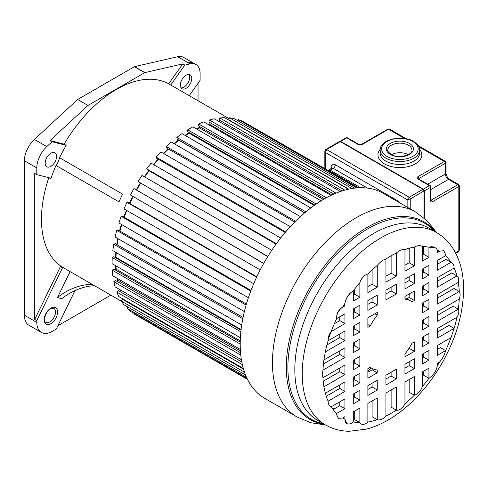 <?xml version="1.0" encoding="UTF-8"?>
<svg xmlns="http://www.w3.org/2000/svg" width="488" height="488" viewBox="0 0 488 488"><rect width="100%" height="100%" fill="white"/><g stroke="black" fill="none" stroke-linecap="round" stroke-linejoin="round"><path stroke-width="0.73" d="M70.095 271.609L57.505 297.454L61.573 298.784A71.138 57.657 108.1 0 1 94.459 285.675M75.012 290.555L56.273 329.034L52.307 331.328A21.923 12.657 -60 0 1 41.346 332.413A21.923 12.657 -60 0 1 36.801 322.373L36.801 320.585L62.525 267.778A0.732 0.421 120 0 0 62.507 267.021A105.975 61.183 120 0 0 65.471 268.937L121.396 301.224M92.049 284.284A71.138 57.657 -71.9 0 0 57.505 297.454M168.665 83.796A105.975 61.183 120 0 0 116.388 89.444A105.975 61.183 120 0 0 64.117 144.155L50.02 140.538L87.968 105.457L144.735 72.681A0.732 0.421 -60 0 1 144.887 72.62L182.756 63.904L168.665 83.796L170.733 84.991L184.824 65.099L190.106 63.885A19.874 11.474 -60 0 1 195.999 64.55A19.874 11.474 -60 0 1 200.111 73.615L200.111 80.331L189.246 95.666M50.02 140.538L52.088 141.733L66.185 145.351L64.117 144.155M66.185 145.351A105.975 61.183 120 0 0 59.542 157.715L122.586 194.12A105.975 61.183 120 0 0 119.029 201.861L55.98 165.463A105.975 61.183 120 0 0 50.868 178.828A0.732 0.421 120 0 0 50.764 178.205A0.732 0.421 120 0 0 50.703 178.181L36.801 174.612L36.801 167.933A19.874 11.474 -60 0 1 46.805 146.613L52.088 141.733M48.782 177.687A105.975 61.183 120 0 0 60.439 265.832A0.732 0.421 -60 0 1 60.463 266.582L34.733 319.396L36.801 320.585M120.432 290.275A105.975 61.183 -60 0 1 120.255 289.841M117.34 280.527A105.975 61.183 -60 0 1 116.833 278.13M115.668 269.577A105.975 61.183 -60 0 1 115.424 265.594M115.449 257.634A105.975 61.183 -60 0 1 115.79 252.333M116.748 244.506A105.975 61.183 -60 0 1 117.809 238.528M119.572 230.867A105.975 61.183 -60 0 1 121.384 224.419M123.836 217.026A105.975 61.183 -60 0 1 126.416 210.267M129.454 203.252A105.975 61.183 -60 0 1 132.797 196.341M136.304 189.801A105.975 61.183 -60 0 1 140.288 183.061M144.363 176.784A105.975 61.183 -60 0 1 148.749 170.611M153.47 164.535A105.975 61.183 -60 0 1 158.069 159.119M163.395 153.403A105.975 61.183 -60 0 1 168.079 148.822M173.972 143.612A105.975 61.183 -60 0 1 178.59 139.928M185.019 135.365A105.975 61.183 -60 0 1 189.259 132.718M196.396 128.875A105.975 61.183 -60 0 1 199.696 127.362M208.01 124.336A105.975 61.183 -60 0 1 209.95 123.793M229.171 118.718L171.441 85.388A105.975 61.183 120 0 0 170.733 84.991M195.999 64.55L183.592 57.389A19.868 11.468 120 0 0 177.693 56.724L134.554 66.655A0.732 0.421 120 0 0 134.401 66.716L77.629 99.491L34.404 139.458A19.874 11.474 120 0 0 24.4 160.772L24.4 315.211A21.923 12.657 120 0 0 28.938 325.252L41.346 332.413M182.756 63.904L184.824 65.099M186.062 75.195A8.04 4.642 120 0 0 180.81 82.277A8.04 4.642 120 0 0 182.042 88.718A8.04 4.642 120 0 0 186.062 88.322A8.04 4.642 120 0 0 191.314 81.24A8.04 4.642 120 0 0 190.082 74.798A8.04 4.642 120 0 0 186.062 75.195M198.043 100.748L198.043 83.253M57.889 325.716L110.849 295.136M34.733 319.396L34.733 173.423L36.801 174.612M77.629 99.491L87.968 105.457M59.542 157.715A12.792 7.387 -60 0 1 55.98 165.463M50.856 166.384A8.04 4.642 120 0 0 56.108 159.295A8.04 4.642 120 0 0 54.876 152.854A8.04 4.642 120 0 0 50.856 153.256A8.04 4.642 120 0 0 45.604 160.339A8.04 4.642 120 0 0 46.836 166.78A8.04 4.642 120 0 0 50.856 166.384M358.174 187.807L246.605 123.562M357.911 187.825L242.536 121.213L238.577 119.664L237.998 120.798M354.63 188.13L233.923 118.444L229.543 117.815L228.713 119.822L348.767 189.137M348.444 189.21L224.462 117.626L219.74 117.925L219.106 119.938L342.082 190.942M220.277 120.621L219.856 121.963M340.337 191.522L214.33 118.773L209.364 119.999L208.931 121.982L333.822 194.09M210.188 122.708L209.809 124.446A105.243 60.762 120 0 0 208.718 124.745M331.041 195.365L203.734 121.866L198.616 123.989L198.396 125.904L324.575 198.75M199.769 126.697L199.623 127.996A105.243 60.762 120 0 0 196.963 129.204M321.049 200.843L192.876 126.843L187.709 129.826L316.194 204.002M314.772 204.99L187.709 131.632L187.709 129.826M185.507 135.646A105.243 60.762 120 0 1 189.259 133.309L189.259 132.523M310.734 207.949L181.963 133.602L176.845 137.39L177.065 139.049L304.75 212.768M178.889 140.099L178.913 140.288A105.243 60.762 120 0 0 174.405 143.862M300.401 216.605L171.221 142.02L166.249 146.534L166.683 148.017L294.795 221.985M168.488 149.066A105.243 60.762 120 0 0 163.797 153.635M290.305 226.676L160.845 151.927L156.123 157.081L156.758 158.362L285.163 232.495M158.46 159.344A105.243 60.762 120 0 0 153.848 164.755M280.685 237.985L151.042 163.138L146.656 168.83L147.486 169.879L276.068 244.116M149.121 170.824A105.243 60.762 120 0 0 144.729 176.998M271.749 250.332L142.002 175.424L138.043 181.542L267.705 256.627M140.654 183.274A105.243 60.762 120 0 0 136.671 190.015M263.727 263.374L133.901 188.551L130.442 194.98L260.202 269.894M133.163 196.548A105.243 60.762 120 0 0 129.82 203.465M256.804 276.775L128.198 202.526L126.904 202.264L124.013 208.882L253.687 283.748M126.795 210.487A105.243 60.762 120 0 0 124.22 217.245M250.997 290.439L122.537 216.275L121.134 216.294L118.871 222.967L248.386 297.747M121.78 224.645A105.243 60.762 120 0 0 119.975 231.099M246.397 304.091L118.2 230.074L116.711 230.373L115.113 236.973L244.378 311.6M118.236 238.772A105.243 60.762 120 0 0 117.193 244.744L117.175 244.75M243.067 317.438L115.259 243.646L113.722 244.226L112.826 250.619L241.713 325.032M116.26 252.601A105.243 60.762 120 0 0 115.961 257.359L115.394 257.664M241.029 330.199L113.783 256.737L112.222 257.572L112.045 263.642L240.389 337.739M115.967 265.911A105.243 60.762 120 0 0 116.181 269.217L115.211 269.894M240.23 342.076L113.802 269.083L112.246 270.169L112.783 275.793L240.34 349.432M117.498 278.508A105.243 60.762 120 0 0 117.84 280.094L116.577 281.186M240.566 352.769L115.302 280.447L113.783 281.759L115.034 286.828L241.42 359.796M120.634 290.061L119.45 291.293M241.798 361.931L118.261 290.61L116.815 292.123L118.749 296.533L243.329 368.458M124.086 299.62L123.763 300.022M243.536 369.178L122.622 299.37L121.274 301.053L123.854 304.726L245.537 374.979M127.947 307.086L127.075 308.379L130.253 311.246L247.202 378.761M134.316 313.589L134.108 313.961L247.538 379.45M127.075 308.379L246.544 377.352M121.274 301.053L244.5 372.198M116.815 292.123L242.347 364.597M113.783 281.759L240.785 355.081M240.425 350.866L117.84 280.094M112.246 270.169L240.212 344.046M240.261 340.856L116.181 269.217M112.222 257.572L240.852 331.834M241.096 329.601L115.961 257.359M113.722 244.226L242.804 318.749M243.073 317.42L117.193 244.744M116.711 230.373L246.111 305.079M121.134 216.294L250.74 291.123M126.904 202.264L256.627 277.16M133.901 188.551L263.673 263.471M138.043 181.542L267.808 256.462M146.656 168.83L276.361 243.713M156.123 157.081L285.681 231.885M166.249 146.534L295.582 221.204M178.913 140.288L304.628 212.872M176.845 137.39L305.836 211.859M189.259 133.309L314.162 205.424M199.623 127.996L323.373 199.446M198.616 123.989L326.374 197.75M209.809 124.446L331.925 194.95M209.364 119.999L336.055 193.144M219.74 117.925L344.796 190.125M229.543 117.815L351.994 188.514M238.577 119.664L356.789 187.911M371.179 367.946A105.243 60.762 -60 0 1 367.873 371.399M383.129 193.26A118.395 68.357 120 0 0 291.891 224.98A118.395 68.357 120 0 0 240.212 344.125A118.395 68.357 120 0 0 264.734 398.33L296.966 416.935A118.395 68.357 -60 0 1 272.444 362.736A118.395 68.357 -60 0 1 272.444 362.31A118.395 68.357 -60 0 1 324.3 243.408A118.395 68.357 -60 0 1 415.361 211.865L383.129 193.26M334.603 408.676A96.459 55.687 -60 0 1 332.365 408.505M456.927 317.261L437.279 328.601L437.279 338.111L454.108 328.394A96.459 55.687 120 0 0 456.927 317.261A7.46 4.307 -60 0 0 458.818 311.49A7.46 4.307 -60 0 0 458.324 309.197A96.459 55.687 120 0 0 459.238 299.034L437.279 311.71L437.279 321.342L458.324 309.197L453.157 306.214L437.279 315.376M451.022 337.641L437.279 345.571L437.279 355.362L445.562 350.579A96.459 55.687 120 0 0 451.022 337.641L454.108 328.394L448.942 325.411L437.279 332.145M439.584 362.005L437.279 363.334L437.279 365.896A96.459 55.687 120 0 0 439.584 362.005A15.067 8.699 -60 0 0 445.562 350.579L440.396 347.596L437.279 349.39M423.761 371.142L423.761 375.309L428.928 378.291L428.928 368.159L422.358 371.947L422.358 386.545A96.459 55.687 120 0 0 428.928 378.291A12.157 7.021 -60 0 0 437.279 365.896M409.188 379.554L409.188 392.218L414.355 395.207L414.355 376.571L404.961 381.994L404.961 403.704A96.459 55.687 120 0 0 414.355 395.207A9.546 5.508 -60 0 0 422.358 386.545M391.12 389.985L391.12 407.138L396.286 410.127L396.286 387.002L385.941 392.974L385.941 416.099A96.459 55.687 120 0 0 396.286 410.127A8.699 5.02 -60 0 0 404.961 403.704M372.1 400.965L372.1 416.709L377.267 419.692L377.267 397.982L367.873 403.411L367.873 422.041A96.459 55.687 120 0 0 377.267 419.692A12.157 7.021 -60 0 0 385.941 416.099M354.703 411.012L354.703 419.643L359.87 422.626L359.87 408.029L353.3 411.823L353.3 421.955A96.459 55.687 120 0 0 359.87 422.626A9.546 5.508 -60 0 0 361.157 423.968A9.546 5.508 -60 0 0 367.873 422.041M342.728 417.923L344.949 419.204L344.949 416.642L342.643 417.972A96.459 55.687 120 0 0 342.887 418.112A96.459 55.687 120 0 0 344.949 419.204L346.785 423.493M331.206 406.815A96.459 55.687 120 0 0 336.665 413.446L344.949 408.67L344.949 398.879L331.206 406.815C329.205 406.022 328.174 404.125 328.119 401.136L344.949 391.419L344.949 381.909L325.301 393.255A96.459 55.687 120 0 0 328.119 401.136M322.989 377.694A96.459 55.687 120 0 0 323.904 386.801L344.949 374.65L344.949 365.018L322.989 377.694L322.19 374.357L322.989 370.13L344.949 357.454L344.949 347.816L323.904 359.967L325.301 351.903L344.949 340.557L344.949 331.053L328.119 340.764L328.058 339.813L331.206 331.523L344.949 323.587L344.949 313.802L336.665 318.585L336.592 317.615C336.958 313.174 338.977 309.691 342.643 307.153L344.949 305.824L344.949 303.261A12.157 7.021 -60 0 1 353.3 290.872L353.3 301.005L359.87 297.21L359.87 282.613A9.546 5.508 -60 0 1 367.873 273.957L367.873 292.593L377.267 287.164L377.267 265.46C379.993 262.062 382.885 259.921 385.941 259.036L385.941 282.156L396.286 276.184L396.286 253.065C399.343 250.417 402.234 249.222 404.961 249.472L404.961 271.175L414.355 265.753L414.355 247.117C417.508 245.36 420.174 245.171 422.358 246.531L422.358 261.129L428.928 257.341L428.928 247.202A17.556 10.132 -60 0 1 434.954 247.569A17.556 10.132 -60 0 1 437.279 249.954L437.279 252.516L439.584 251.186L443.854 250.765L445.617 254.669L445.562 255.712L437.279 260.494L437.279 270.279L451.022 262.349C453.023 263.142 454.053 265.033 454.108 268.028L437.279 277.739L437.279 287.249L456.927 275.909A8.54 4.935 -60 0 1 458.677 279.807A8.54 4.935 -60 0 1 458.324 282.363L437.279 294.508L437.279 304.14L459.238 291.464A9.296 5.368 -60 0 1 460.117 294.746A9.296 5.368 -60 0 1 459.238 299.034M422.358 255.163L423.761 254.352L423.761 246.58M404.961 265.21L409.188 262.77L409.188 248.203M385.941 276.19L391.12 273.201L391.12 255.822M367.873 286.621L372.1 284.181L372.1 269.925M353.3 295.039L354.703 294.227L354.703 289.012M334.323 323.757L339.776 320.604L339.776 316.785M326.93 344.992L339.776 337.574L339.776 334.036M323.434 363.908L339.776 354.465L339.776 350.799M323.215 381.232L339.776 371.667L339.776 368.001M326.21 396.268L339.776 388.436L339.776 384.892M333.127 409.524L339.776 405.687L339.776 401.862M437.279 298.174L454.072 288.481L459.238 291.464A96.459 55.687 120 0 0 458.324 282.363M437.279 281.283L451.76 272.926L456.927 275.909A96.459 55.687 120 0 0 454.108 268.028M437.279 264.313L445.855 259.366L451.022 262.349A96.459 55.687 120 0 0 445.562 255.712M422.358 272.926L423.761 272.115L423.761 268.296M422.358 289.896L423.761 289.091L423.761 285.547M422.358 306.787L423.761 305.982L423.761 302.316M422.358 323.989L423.761 323.178L423.761 319.512M422.358 340.758L423.761 339.947L423.761 336.409M422.358 358.009L423.761 357.198L423.761 353.379M404.961 282.973L409.188 280.533L409.188 276.714M404.961 368.05L409.188 365.61L409.188 361.791M385.941 293.953L391.12 290.964L391.12 287.145M385.941 379.03L391.12 376.041L391.12 372.222M367.873 304.384L372.1 301.944L372.1 298.125M367.873 389.467L372.1 387.027L372.1 383.202M353.3 312.802L354.703 311.991L354.703 308.172M353.3 329.772L354.703 328.961L354.703 325.417M353.3 346.663L354.703 345.852L354.703 342.186M353.3 363.865L354.703 363.054L354.703 359.388M353.3 380.634L354.703 379.823L354.703 376.279M353.3 397.879L354.703 397.067L354.703 393.249M367.873 372.216L372.1 369.776L372.1 368.464M368.19 317.633A38.863 22.436 120 0 0 367.873 318.133M408.871 348.548L409.188 348.048M406.9 298.821L409.188 297.503L409.188 293.959M410.542 300.925A38.863 22.436 -60 0 1 411.957 301.871L414.355 300.486L414.355 290.976L404.961 296.399L404.961 299.181A38.863 22.436 -60 0 1 410.542 300.925L405.375 297.942A38.863 22.436 120 0 0 404.961 297.711M325.301 393.255L323.904 386.801M342.643 417.972L338.373 418.399L336.592 414.483L336.665 413.446M353.3 421.955A9.546 5.508 -60 0 1 346.925 423.578A9.546 5.508 -60 0 1 344.949 419.204M422.358 354.184L422.358 363.975L428.928 360.181L428.928 350.396L422.358 354.184M404.961 364.231L404.961 374.022L414.355 368.592L414.355 358.808L404.961 364.231M385.941 375.211L385.941 385.001L396.286 379.03L396.286 369.239L385.941 375.211M367.873 385.648L367.873 395.433L377.267 390.01L377.267 380.219L367.873 385.648M353.3 394.06L353.3 403.844L359.87 400.05L359.87 390.266L353.3 394.06M422.358 337.214L422.358 346.724L428.928 342.93L428.928 333.42L422.358 337.214M428.928 326.167L428.928 316.529L422.358 320.323L422.358 329.955L428.928 326.167L423.761 323.178M359.87 366.037L359.87 356.405L353.3 360.199L353.3 369.831L359.87 366.037L354.703 363.054M353.3 377.09L353.3 386.6L359.87 382.805L359.87 373.296L353.3 377.09M422.358 303.121L422.358 312.759L428.928 308.965L428.928 299.333L422.358 303.121M353.3 342.997L353.3 352.629L359.87 348.835L359.87 339.203L353.3 342.997M422.358 286.358L422.358 295.868L428.928 292.074L428.928 282.564L422.358 286.358M353.3 326.228L353.3 335.738L359.87 331.944L359.87 322.434L353.3 326.228M422.358 269.108L422.358 278.892L428.928 275.104L428.928 265.313L422.358 269.108M404.961 279.154L404.961 288.939L414.355 283.516L414.355 273.731L404.961 279.154M385.941 290.134L385.941 299.919L396.286 293.947L396.286 284.162L385.941 290.134M367.873 300.565L367.873 310.356L377.267 304.927L377.267 295.142L367.873 300.565M353.3 308.983L353.3 318.768L359.87 314.974L359.87 305.189L353.3 308.983M377.267 372.759L377.267 369.983A38.863 22.436 -60 0 1 371.685 368.239A38.863 22.436 -60 0 1 370.27 367.293L367.873 368.678L367.873 378.182L377.267 372.759L372.1 369.776M367.873 327.326L370.27 325.941A38.863 22.436 -60 0 1 377.267 315.169L377.267 312.393L367.873 317.816L367.873 327.326M414.355 341.838L411.957 343.223A38.863 22.436 -60 0 1 404.961 353.995L404.961 356.771L414.355 351.348L414.355 341.838M361.126 423.95L359.87 422.626M338.282 418.344L336.592 414.483M377.267 265.46A96.459 55.687 120 0 0 367.873 273.957C364.237 275.019 361.565 277.904 359.87 282.613A96.459 55.687 120 0 0 353.3 290.872C348.865 293.575 346.084 297.704 344.949 303.261A96.459 55.687 120 0 0 342.643 307.153C338.776 309.551 336.757 313.034 336.592 317.615M396.286 253.065A96.459 55.687 120 0 0 385.941 259.036M414.355 247.117A96.459 55.687 120 0 0 404.961 249.472M434.924 247.55L428.928 247.202A96.459 55.687 120 0 0 422.358 246.531M443.763 250.716L439.584 251.186A96.459 55.687 120 0 0 439.34 251.046A96.459 55.687 120 0 0 437.279 249.954M323.904 359.967A96.459 55.687 120 0 0 322.989 370.13M328.119 340.764A96.459 55.687 120 0 0 325.301 351.903M328.058 339.813C328.082 336.946 329.132 334.182 331.206 331.523A96.459 55.687 120 0 1 336.665 318.585M439.584 251.186L439.096 250.905M344.949 357.454L339.776 354.465M344.949 340.557L339.776 337.574M344.949 323.587L339.776 320.604M344.949 305.824L343.802 305.165M359.87 297.21L354.703 294.227M377.267 287.164L372.1 284.181M396.286 276.184L391.12 273.201M414.355 265.753L409.188 262.77M428.928 257.341L423.761 254.352M344.949 408.67L339.776 405.687M344.949 391.419L339.776 388.436M344.949 374.65L339.776 371.667M428.928 360.181L423.761 357.198M414.355 368.592L409.188 365.61M396.286 379.03L391.12 376.041M377.267 390.01L372.1 387.027M359.87 400.05L354.703 397.067M428.928 342.93L423.761 339.947M359.87 382.805L354.703 379.823M428.928 308.965L423.761 305.982M359.87 348.835L354.703 345.852M428.928 292.074L423.761 289.091M359.87 331.944L354.703 328.961M428.928 275.104L423.761 272.115M414.355 283.516L409.188 280.533M396.286 293.947L391.12 290.964M377.267 304.927L372.1 301.944M359.87 314.974L354.703 311.991M370.27 325.941L367.873 324.557M374.863 313.778L377.267 315.169M414.355 351.348L409.188 348.365M414.355 300.486L409.188 297.503M459.452 249.911L458.811 250.978L458.811 186.532L459.452 185.812L459.452 249.911L458.513 251.649A1.464 0.842 -120 0 0 458.811 250.978L455.548 252.863M459.452 185.812L458.726 184.543L457.781 184.745L448.478 179.37A4.386 2.532 60 0 1 445.373 174.002L445.373 163.26L446.02 162.541L445.288 161.272L444.342 161.467L418.863 146.76L437.699 157.636M432.319 201.825L431.166 200.068A1.464 0.842 120 0 0 431.423 199.958L457.781 184.745A1.464 0.842 -120 0 1 458.811 186.532L432.319 201.825A2.922 1.69 120 0 1 430.392 200.556L430.392 187.429L424.34 190.918L424.34 218.234M387.509 129.838L362.175 144.46L361.401 144.417M390.595 130.442L404.448 138.439L388.527 129.247L389.778 129.222L387.801 129.174L361.443 144.393L358.772 144.393A1.464 0.842 -60 0 0 358.04 144.46A2.922 1.69 0 0 0 362.029 144.54L361.358 144.436M430.392 200.556A1.464 0.842 0 0 0 430.819 199.958L430.819 186.831A1.464 0.842 180 0 1 430.392 187.429A1.464 0.842 -120 0 0 429.355 185.635A1.464 0.842 -60 0 1 430.087 185.562L418.716 178.998A1.464 0.842 120 0 0 417.984 179.072A2.922 1.69 -0 0 1 417.99 176.68L418.625 177.309A1.464 0.842 60 0 1 418.71 177.449A1.464 0.842 60 0 1 419.021 178.474L419.021 179.175M391.559 154.653A12.06 6.96 180 0 1 408.243 154.653M325.764 149.474A1.464 0.842 60 0 1 325.783 149.462A1.464 0.842 60 0 1 326.515 149.535L325.484 152.518L324.843 151.201M407.132 207.119L407.132 199.659L409.2 197.274L422.95 189.338L340.264 141.599A1.464 0.842 -120 0 0 339.532 141.526L340.41 141.587L326.515 149.535L409.2 197.274A1.464 0.842 60 0 1 410.237 199.061L407.132 199.659L325.484 152.518L325.484 168.933M358.656 187.782L329.101 170.721A2.922 1.69 -120 0 0 328.089 170.44M50.856 323.703A9.504 5.484 120 0 0 57.578 312.064A9.504 5.484 120 0 0 50.856 308.184A9.504 5.484 120 0 0 44.14 319.823A9.504 5.484 120 0 0 50.856 323.703M49.825 321.909A8.04 4.642 120 0 0 55.077 314.827A8.04 4.642 120 0 0 53.845 308.385C53.863 307.891 52.765 308.05 50.557 308.855C45.549 311.277 42.804 321.391 45.805 322.306A8.04 4.642 120 0 0 49.825 321.909M48.983 177.742L50.868 178.828M62.507 267.021L60.439 265.832M190.106 63.885L177.699 56.724M134.554 66.655L144.887 72.62M193.925 63.355A19.868 11.468 120 0 0 188.039 62.69M24.4 315.211L36.801 322.373M36.801 167.933L24.4 160.772M34.404 139.458L46.805 146.613M144.735 72.681L134.401 66.716M62.525 267.778L60.463 266.582M181.146 87.889A8.04 4.642 120 0 0 183.994 87.126A8.04 4.642 120 0 0 188.917 80.996A8.04 4.642 120 0 0 188.911 74.432M435.528 231.965A114.082 65.868 120 0 0 345.034 243.664A114.082 65.868 120 0 0 286.303 366.799A114.082 65.868 120 0 0 286.303 367.214A114.082 65.868 120 0 0 324.453 424.353M323.416 423.755A113.228 65.374 -60 0 1 287.889 367.867A113.228 65.374 -60 0 1 287.889 367.433A113.228 65.374 -60 0 1 344.68 246.19A113.228 65.374 -60 0 1 434.491 231.367M325.24 424.804A111.075 64.129 -60 0 1 302.237 373.96A111.075 64.129 -60 0 1 302.237 373.338A111.075 64.129 -60 0 1 350.97 261.916A111.075 64.129 -60 0 1 436.315 232.422L428.897 228.14A111.075 64.129 120 0 0 343.302 257.896A111.075 64.129 120 0 0 294.819 369.672A111.075 64.129 120 0 0 294.819 370.099A111.075 64.129 120 0 0 317.822 420.522L325.24 424.804C332.609 428.995 340.655 431.148 349.371 431.276L366.525 429.098C373.655 427.207 380.719 424.255 387.722 420.241C396.433 415.233 404.784 408.865 412.769 401.13C423.743 390.467 433.307 378.127 441.463 364.121C455.859 338.971 463.24 314.01 463.6 289.238C463.661 274.476 460.532 261.55 454.206 250.466C449.716 242.798 443.751 236.784 436.315 232.422M458.811 186.532L458.811 248.593M430.819 199.61L432.313 201.062A1.464 0.842 60 0 1 432.453 201.751M430.825 200.086A1.464 0.842 120 0 0 431.166 200.068M423.157 189.362L429.355 185.635L417.984 179.072M358.04 144.46L346.669 137.897L340.624 141.392L423.31 189.131A1.464 0.842 60 0 1 424.34 190.918L424.066 190.936M418.613 178.931A1.464 0.842 180 0 1 419.021 178.474L445.373 163.26L445.373 172.209M387.801 129.174A1.464 0.842 -120 0 1 388.527 129.247L362.029 144.54M417.99 176.68L444.342 161.467A1.464 0.842 -120 0 1 445.373 163.26M380.207 149.34A21.923 12.657 0 0 0 384.172 163.724A21.923 12.657 180 0 0 384.41 163.864A21.923 12.657 0 0 0 412.653 165.2A21.923 12.657 0 0 0 419.589 149.34M427.714 184.196L445.373 174.002A2.19 1.269 0 0 0 446.02 173.106C446.276 175.692 447.459 177.748 449.57 179.261A2.19 1.269 120 0 0 448.478 179.37L430.819 189.57M358.772 144.393L347.401 137.823A1.464 0.842 120 0 0 346.669 137.897A1.464 0.842 -120 0 0 345.937 137.823L339.733 141.447A1.464 0.842 60 0 1 339.892 141.319A1.464 0.842 60 0 1 340.624 141.392L340.471 141.624M411.957 150.133A12.06 6.96 0 0 0 408.425 145.21A12.06 6.96 0 0 0 408.12 145.04A12.06 6.96 0 0 0 395.091 143.746A12.06 6.96 0 0 0 387.838 150.133C387.24 150.707 388.314 152.128 391.071 154.385C398.086 159.143 413.104 154.891 411.957 150.133M390.339 154.458A13.518 7.808 0 0 0 409.456 154.458A13.518 7.808 0 0 0 409.456 143.417A13.518 7.808 0 0 0 390.339 143.417A13.518 7.808 0 0 0 390.339 154.458M412.817 141.477A18.27 10.547 180 0 1 412.817 156.398A18.27 10.547 180 0 1 386.978 156.398A18.27 10.547 180 0 1 386.978 141.477A18.27 10.547 180 0 1 412.817 141.477M419.631 150.133A19.733 11.395 180 0 1 407.45 160.656A19.733 11.395 180 0 1 385.947 158.185A19.733 11.395 180 0 1 385.733 158.063A19.733 11.395 180 0 1 380.164 150.133C379.646 139.385 402.283 134.346 413.55 141.404C418.106 144.692 420.131 147.602 419.631 150.133L419.631 153.116A19.733 11.395 0 0 1 407.45 163.639A19.733 11.395 0 0 1 385.947 161.168A19.733 11.395 0 0 1 385.733 161.046A19.733 11.395 0 0 1 380.164 153.116L380.164 150.133M423.98 217.929L423.98 191.125A1.464 0.842 -120 0 0 422.95 189.338L423.157 189.454A1.171 0.677 -120 0 1 423.98 190.887L410.237 199.061L410.237 208.907M340.471 141.715L423.096 189.32L424.066 191.009L424.066 218.002M399.721 202.837A5.844 3.373 -120 0 0 397.317 200.556L335.299 164.749A5.844 3.373 -120 0 0 331.169 167.14L331.169 169.525M331.974 168.031A2.922 1.69 0 0 0 331.169 167.14M328.131 170.44L328.674 169.976A2.922 1.69 60 0 1 330.132 170.123A1.464 0.842 120 0 0 329.4 170.891M335.299 164.749A2.922 1.69 -60 0 1 333.231 168.329L330.132 170.123L360.608 187.715M367.446 188.081L333.231 168.329A2.922 1.69 -120 0 0 331.773 168.189L332.078 167.89L332.023 168.329M397.208 201.385A2.922 1.69 120 0 0 397.317 200.556M415.361 211.865L427.262 220.918L436.632 232.605M296.966 416.935L310.752 422.718L325.557 424.987M370.154 367.354L371.685 368.239M430.819 186.831A1.464 1.464 0 0 0 430.087 185.562M389.778 129.222L406.284 138.757M418.253 145.668L445.288 161.272M446.02 162.541L446.02 173.106M449.57 179.261L458.726 184.543M347.401 137.823A1.464 1.464 0 0 0 345.937 137.823M455.743 253.248L458.513 251.649M324.837 168.567L324.837 151.201L325.783 149.462L339.532 141.526M328.674 169.976L331.773 168.189"/></g></svg>
